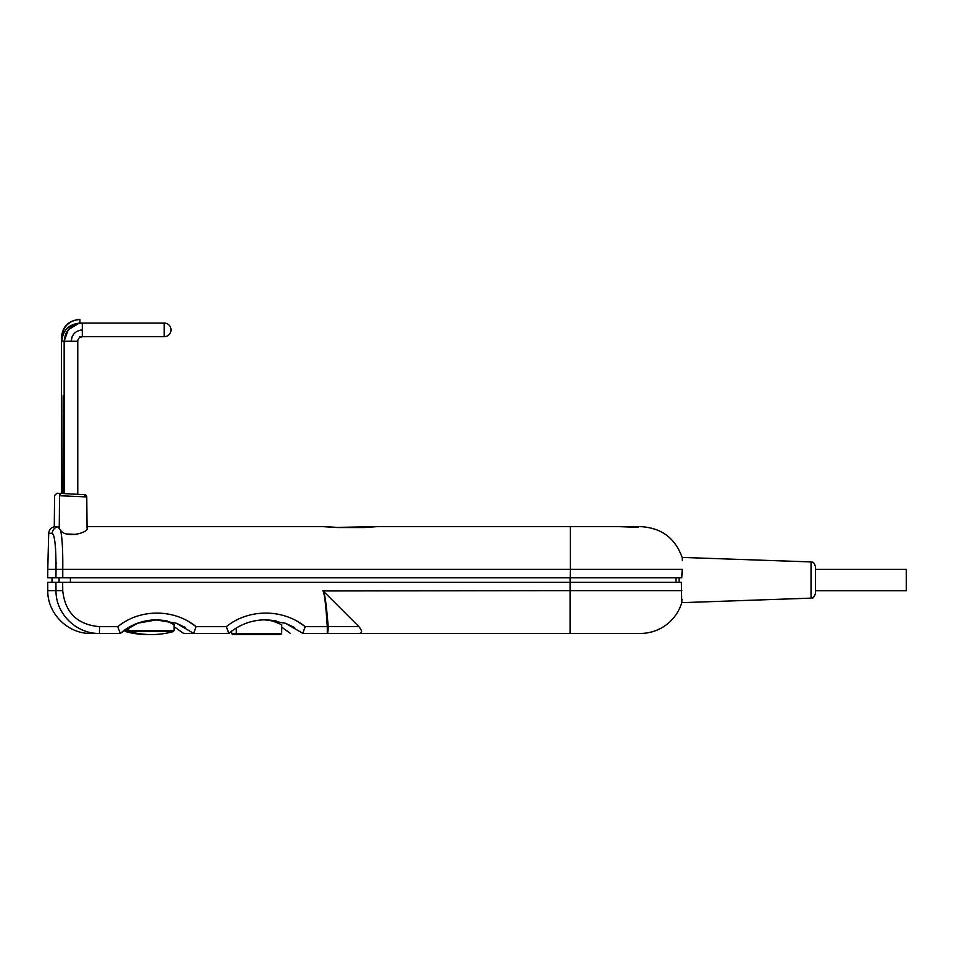 <?xml version="1.0" encoding="UTF-8"?>
<svg xmlns="http://www.w3.org/2000/svg" width="954" height="954" viewBox="0 0 954 954"><rect width="100%" height="100%" fill="white"/><g stroke="black" fill="none" stroke-linecap="round" stroke-linejoin="round"><path stroke-width="1.43" d="M570.277 577.766L570.349 569.311L682.193 569.311C682.337 553.69 682.337 553.69 682.193 569.311L681.776 577.766L47.7 577.766L47.772 569.311L56.024 569.311C56.024 547.298 54.783 535.289 52.303 533.286L53.651 535.588M682.217 558.269L682.36 560.606M811.031 561.93C812.224 562.753 813.309 560.368 815.42 566.461L815.42 593.615C812.391 600.865 812.653 596.62 811.031 598.146L811.031 561.93L682.134 557.422C675.122 538.08 661.337 527.812 640.778 526.644L611.24 526.644L634.529 526.644L638.5 527.371L619.003 526.644L378.678 526.644M815.42 569.359L906.3 569.359L906.3 590.717L815.42 590.717M264.139 619.826L271.83 620.672L281.716 624.667L281.645 633.647L231.691 633.647L231.667 631.107L228.781 633.432L226.337 626.671C248.624 608.521 283.004 608.64 305.244 626.671L302.692 633.432L358.859 633.432L327.282 633.432L327.282 626.671C325.803 604.156 324.312 592.148 322.822 590.633L358.859 626.611C362.46 631.059 362.46 633.337 358.859 633.432L640.408 633.432A43.169 43.169 0 0 0 681.752 602.666L681.383 582.31L55.928 582.31L59.053 582.31L59.088 577.766M125.546 631.548L124.879 630.677L128.707 630.677L129.374 631.548A81.794 81.794 0 0 0 173.401 631.548L125.546 631.548A81.794 81.794 0 0 0 149.468 634.541M237.009 634.505L232.931 634.505M281.645 633.647L280.738 634.541L241.231 634.505M62.892 493.54L63.119 395.755L63.369 493.564M84.62 494.673A2.278 2.278 0 0 1 86.766 496.927L59.542 495.734C52.911 495.388 52.911 495.388 59.542 495.734A2.278 2.254 93 0 1 61.915 493.48L84.62 494.673A2.278 2.278 0 0 1 86.766 496.927L86.671 496.927M58.826 493.325L61.616 493.468L56.954 493.23L54.569 495.472L54.295 526.763L57.848 526.763A6.821 6.785 90 0 0 52.303 533.286L48.714 533.286L47.772 569.311M76.964 534.49L67.257 533.978M87.029 526.644L324.646 526.644L337.156 527.395L376.937 526.644L570.349 526.644L570.349 569.311L62.761 569.311C62.952 551.34 62.248 538.378 60.662 530.436L57.848 526.763L60.662 530.436C66.363 538.938 90.022 532.344 86.933 527.753M322.905 526.644L337.156 527.538L364.428 527.538L376.937 526.644M55.105 543.756L55.606 549.146M56.095 562.705L56.095 563.862M62.761 577.766L62.761 569.311L56.024 569.311L55.952 577.766M84.536 494.673L61.616 493.468M83.403 494.613L83.439 494.613A2.278 2.254 93 0 1 85.574 496.867M61.915 493.48C55.308 493.135 55.308 493.135 61.915 493.48M164.195 323.072A6.821 6.821 0 0 1 171.016 329.881A6.821 6.821 0 0 1 164.195 336.702A6.821 6.821 0 0 0 171.016 329.881A6.821 6.821 0 0 0 164.195 323.072L82.306 323.072L164.195 323.072L161.381 323.072L164.195 323.072L164.195 336.702L82.306 336.702L161.381 336.702M79.587 336.702L82.306 336.702L82.306 323.072L78.8 323.406M72.063 336.869L71.18 341.246C71.848 334.353 75.64 330.561 82.545 329.881M78.741 323.418L68.271 329.714L64.156 341.246C65.218 330.215 71.276 324.157 82.306 323.072L79.969 323.072L82.306 323.072M79.552 319.435C68.521 320.52 62.475 326.59 61.402 337.609L61.771 337.609C62.869 326.566 68.915 320.508 79.933 319.435L79.969 323.072C68.903 324.157 62.845 330.215 61.771 341.246L61.855 335.891M79.814 337.442L82.306 336.702C79.54 336.953 78.013 338.467 77.727 341.246L61.771 341.246M63.179 334.246L64.86 331.133M63.155 330.656L64.836 327.52M67.09 324.765L69.845 322.5M72.981 320.83L78.013 319.542M171.887 623.272L169.478 622.27M164.97 620.947L161.083 620.243M155.621 619.814L168.93 622.068L174.117 624.691L174.057 630.677L174.093 626.695L183.621 633.432L193.674 633.384L196.107 626.671L189.023 621.805M297.875 621.662L305.244 626.671L358.859 626.611M570.158 633.432L570.158 590.633L323.191 590.955C324.861 593.531 326.53 605.42 328.176 626.611A6.821 0.894 -90 0 1 327.282 633.432M193.674 633.384L176.514 623.296L156.921 619.802L166.986 620.696M176.49 623.284L185.601 627.601M302.835 633.349L285.496 623.284L265.749 619.802L275.909 620.696M285.484 623.272L294.655 627.565M303.61 631.286L302.967 633.015M120.18 633.432L99.478 633.432L99.478 626.671L117.783 626.671C139.856 608.533 174.105 608.628 196.107 626.671L226.337 626.671M47.772 590.633L47.7 582.31L55.928 582.31L56 590.633L47.772 590.633C47.39 613.565 68.008 634.016 90.94 633.432L99.478 633.432C76.415 634.016 55.63 613.696 56 590.633L62.725 590.633C65.099 612.635 77.346 624.643 99.478 626.671M124.879 630.677L124.867 629.831L120.24 633.432L117.783 626.671M120.24 633.432C130.829 624.476 143.052 619.933 156.921 619.802L137.507 623.236L120.454 633.194M265.749 619.802L265.749 619.802C251.796 619.921 239.466 624.476 228.781 633.432L183.621 633.432M679.093 577.766L679.093 582.31L681.383 582.31M681.979 599.434L681.752 602.666L811.031 598.146M675.969 577.766L676.016 582.31M570.158 577.766L570.158 590.633L681.8 590.633M128.671 627.398L128.707 630.677L174.057 630.677L173.401 631.548L174.057 630.677M59.255 528.731L59.542 495.734M64.156 493.6L64.156 341.246M70.405 582.31L70.405 577.766M62.666 582.31L62.725 590.633M231.691 633.647L232.836 634.505M246.728 634.541L232.597 634.541M236.294 627.982L236.342 633.647L237.486 634.505M280.738 634.541L237.248 634.541M54.295 526.763C50.908 527.622 49.048 529.792 48.714 533.286M86.766 496.927L87.041 528.17M324.694 526.644L327.723 526.823M330.489 527.073L337.12 527.395M371.046 527.073L373.896 526.811M79.11 338.014L78.538 338.694M77.763 494.315L77.763 341.246C78.013 338.491 79.528 336.977 82.306 336.702M61.402 337.609L61.402 493.456M52.053 577.766L52.017 582.31M281.692 627.16L290.41 633.432"/></g></svg>
